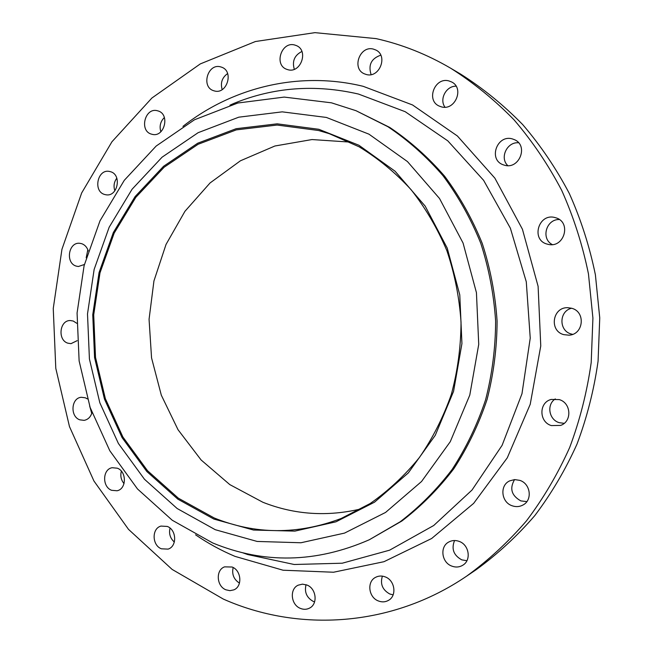 <?xml version="1.0" encoding="UTF-8"?>
<svg xmlns="http://www.w3.org/2000/svg" width="653" height="653" viewBox="0 0 653 653"><rect width="100%" height="100%" fill="white"/><g stroke="black" fill="none" stroke-linecap="round" stroke-linejoin="round"><path stroke-width="0.98" d="M214.347 90.922C226.918 94.832 234.182 71.283 221.62 67.186L220.534 66.851C207.703 63.072 200.855 87.037 213.662 90.718L214.347 90.922M151.716 134.208L151.953 134.273C164.491 138.028 170.49 113.834 157.724 110.839L157.61 110.806C144.942 106.831 138.836 131.237 151.716 134.208M104.684 194.496L105.884 194.765C117.769 197.222 122.184 174.522 110.357 171.657L109.475 171.445C97.501 168.654 92.783 191.484 104.684 194.496M88.245 250.94C87.069 247.258 84.89 244.834 81.715 243.691L79.829 243.308C68.516 241.757 65.129 263.004 76.172 266.089L78.368 266.514L84.4 264.489M76.752 323.284L73.242 321.031L70.32 320.541C59.603 320.101 57.358 339.968 67.749 343.151L70.981 343.666L77.144 340.67M87.396 398.91L85.339 397.808L81.339 397.285C71.153 397.857 69.887 416.532 79.797 419.83L84.106 420.361C88.016 419.61 90.636 417.038 91.975 412.655M111.622 490.305L117.083 490.762C126.658 489.024 126.837 471.474 117.311 468.201L112.177 467.711C102.448 469.205 102.015 486.893 111.622 490.305M161.397 548.806L168.066 549.116C177.224 546.52 176.661 529.812 167.307 526.44L160.981 526.081C151.635 528.416 151.937 545.304 161.397 548.806M225.905 589.806L229.929 590.671L233.839 589.863C242.647 586.492 241.43 570.444 232.117 567.016L224.567 566.861C215.523 569.971 216.47 586.239 225.905 589.806M314.591 601.903L313.35 601.462C306.673 597.715 304.233 592.124 306.045 584.696M300.372 608.384C303.588 609.69 306.649 609.6 309.563 608.098C318.117 604.025 316.338 588.467 306.943 585.031L302.478 584.149L298.201 585.17C289.352 588.957 290.83 604.792 300.372 608.384M393.122 594.85L389.8 594.001C382.47 589.92 379.997 583.97 382.389 576.134M378.332 600.94C381.989 602.36 385.425 602.139 388.633 600.278C397.089 595.626 394.894 580.329 385.286 576.917C381.842 575.603 378.585 575.75 375.516 577.366C366.676 581.692 368.537 597.356 378.332 600.94M466.903 560.715L461.777 559.858C453.582 555.311 451.182 548.863 454.578 540.521M451.819 566.11C455.761 567.563 459.443 567.253 462.863 565.18C471.556 560.16 469.14 544.733 459.149 541.386C455.484 540.055 452.023 540.268 448.766 542.023C439.575 546.651 441.583 562.576 451.819 566.11M526.849 501.61L520.833 500.9C511.47 495.603 509.381 488.501 514.572 479.596M512.172 505.781C516.033 507.112 519.682 506.826 523.135 504.924C532.726 499.969 530.514 483.653 519.829 480.371L514.67 479.588L509.732 480.853C499.48 485.269 501.137 502.279 512.172 505.781M564.176 423.34L559.164 422.662C548.838 419.675 546.373 404.46 555.303 398.918M551.369 425.585L560.617 425.413C572.257 421.569 571.269 402.893 559.246 399.595L551.197 399.44C538.733 402.419 538.864 422.018 551.369 425.585M572.64 334.352L571.244 334.01C558.666 330.818 558.911 311.097 571.579 308.24M563.735 334.638L568.975 335.185C583.619 334.646 585.945 311.742 571.677 308.265L567.857 307.702C552.511 306.894 548.879 330.842 563.735 334.638M547.336 244.14L548.169 244.344C564.331 248.499 571.824 221.914 555.605 217.743L555.205 217.629C538.578 212.519 530.448 240.141 547.336 244.14M504.557 165.233C519.111 169.747 528.718 145.864 514.719 139.775L512.205 138.852C497.047 134.428 488.158 159.454 502.957 164.703L504.557 165.233M441.477 106.888C455.059 110.945 464.528 88.335 451.803 82.041L448.791 80.882C434.743 76.923 425.821 100.391 439.151 106.055L441.477 106.888M288.006 69.74C300.723 73.544 308.861 50.689 296.527 45.645L294.56 44.967C281.533 41.286 273.836 64.647 286.496 69.242L288.006 69.74M366.366 74.524C379.393 78.36 388.298 55.905 375.989 50.077L373.296 49.073C359.893 45.351 351.469 68.459 364.227 73.773L366.366 74.524M213.906 519.086L177.853 499.161L146.843 471.531L122.087 437.632L104.456 399.073L94.571 357.542L92.75 314.779L99.068 272.538L113.328 232.566L135.081 196.602L163.56 166.295L197.712 143.211L236.149 128.698L277.19 123.833L318.827 129.286L358.889 145.235L395.073 171.217L425.168 206.103L447.232 248.107L459.777 294.862L461.932 343.592L453.566 391.359L435.273 435.298L408.329 472.903L374.52 502.19L335.952 521.82L294.878 531.118L253.519 530.04L213.906 519.086M215.245 529.697L177.167 508.524L144.468 479.261L118.381 443.452L99.827 402.77L89.42 358.995L87.502 313.93L94.146 269.403L109.157 227.244L132.061 189.256L162.083 157.185L198.137 132.681L238.778 117.181L282.227 111.851L326.402 117.442L368.961 134.167L407.464 161.577L439.526 198.496L463.059 243.03L476.437 292.658L478.731 344.4L469.785 395.098L450.268 441.697L421.544 481.514L385.548 512.45L344.547 533.093L300.96 542.757L257.135 541.443L215.245 529.697M212.747 542.978L172.229 520.237L137.489 488.95L109.81 450.758L90.138 407.464L79.119 360.913L77.078 313.007L84.106 265.665L100.007 220.796L124.29 180.31L156.173 146.043L194.512 119.76L237.823 103.019L284.218 97.085L331.479 102.823L356.016 110.708L387.882 126.698C408.092 140.256 426.466 156.598 443.028 175.722C458.275 196.251 470.837 218.731 480.722 243.153C488.885 268.375 493.848 294.364 495.627 321.121C495.505 347.935 492.158 374.185 485.571 399.865C477.212 424.85 466.062 448.056 452.113 469.491C436.767 489.603 419.438 507.046 400.109 521.829L369.288 539.762C316.125 562.992 263.943 564.061 212.747 542.978M223.367 599.095L172.123 569.416L128.494 529.346L93.934 481L69.471 426.589L55.791 368.341L53.252 308.494L61.945 249.275L81.674 192.945L111.941 141.774L151.896 98.023L200.291 63.912L255.396 41.523L314.942 32.65L376.144 38.625C402.036 44.42 426.923 54.313 450.799 68.296C473.515 82.727 494.607 99.917 514.066 119.858C532.366 141.236 548.251 164.744 561.711 190.382C573.612 217.016 582.525 244.851 588.459 273.901L592.916 318.109L591.202 362.513C587.071 391.873 579.897 420.205 569.669 447.525C557.809 473.947 543.41 498.394 526.473 520.857C508.279 541.966 488.289 560.421 466.511 576.232C391.522 627.247 298.307 632.414 223.367 599.095M361.378 508.801C327.447 516.939 294.625 514.768 262.906 502.279L229.783 484.591L201.132 459.998L178.04 429.739L161.324 395.212L151.553 357.885L149.064 319.284L153.937 280.961L166.025 244.459L184.946 211.303L210.054 182.962L240.426 160.793L274.897 146.003L311.995 139.554L350.032 142.093M318.501 130.494L329.267 133.677L359.109 146.803C378.111 158.369 395.449 172.678 411.129 189.721C425.585 208.136 437.51 228.477 446.905 250.744C454.659 273.811 459.377 297.621 461.034 322.19C460.896 346.816 457.663 370.88 451.345 394.371C443.346 417.177 432.694 438.22 419.414 457.5C404.819 475.474 388.396 490.819 370.145 503.545L341.176 518.482C297.915 534.84 255.592 534.668 214.208 517.976L178.351 498.182L147.521 470.715L122.895 437.012L105.362 398.681L95.518 357.379L93.706 314.852L99.991 272.848L114.185 233.105L135.816 197.345L164.14 167.225L198.104 144.28L236.329 129.874L277.117 125.049L318.501 130.494M222.175 89.592C220.257 82.915 222.077 77.568 227.619 73.552M160.858 131.767C159.218 126.266 160.385 121.507 164.385 117.499M114.855 190.823C113.344 186.236 113.997 182.016 116.814 178.155M86.196 257.788L87.829 249.74M91.738 413.463L89.649 405.986M124.029 483.62C121.034 479.947 120.152 475.8 121.376 471.172M174.335 542.039C170.18 538.284 168.743 533.64 170.041 528.114M239.463 583.113C233.782 579.431 231.676 574.24 233.162 567.53M552.267 244.565C540.708 238.696 546.153 219.114 559.278 219.514M507.814 165.633C499.374 157.92 507.046 141.579 518.613 142.787M444.987 107.198C439.069 99.338 446.146 85.853 456.088 86.188M294.307 69.283C291.964 61.202 294.495 55.268 301.898 51.481M371.108 74.597C368.072 64.982 371.296 58.509 380.772 55.17M450.799 68.296L460.83 74.222C483.065 88.343 503.692 105.141 522.718 124.609C540.611 145.472 556.127 168.409 569.285 193.419C580.909 219.375 589.61 246.516 595.397 274.823L599.748 317.897L598.075 361.166C594.042 389.776 587.031 417.398 577.032 444.032C565.449 469.801 551.377 493.652 534.815 515.576C517.029 536.195 497.472 554.234 476.159 569.702L466.511 576.232M356.016 110.708L389.719 127.417C409.855 140.917 428.18 157.202 444.677 176.261C459.875 196.708 472.397 219.09 482.24 243.414C490.379 268.546 495.325 294.43 497.088 321.072C496.974 347.78 493.635 373.924 487.073 399.505C478.747 424.393 467.63 447.509 453.729 468.854C438.441 488.893 421.161 506.279 401.897 521.004L369.288 539.762M243.789 553.05L247.756 554.56L242.794 552.813L247.756 554.56L294.201 564.494L342.262 563.204L389.604 550.177L433.706 525.518L472.013 490.044L502.1 445.346L521.976 393.735L530.236 338.132L526.285 281.818L510.368 228.175L483.604 180.31L447.787 140.844L405.211 111.704L358.464 94.048C315.089 84.09 273.534 87.224 233.798 103.443L229.938 105.206M182.946 126.38C232.435 87.412 299.05 70.736 363.15 86.31L412.533 104.953L457.394 135.987L494.868 178.138L522.424 229.236L538.105 286.332L540.766 345.943L530.22 404.305L507.283 457.826L473.645 503.373L431.633 538.513L383.988 561.694L333.544 572.232L283.067 570.216L235.015 556.38C221.138 550.528 207.997 543.337 195.573 534.815"/></g></svg>
